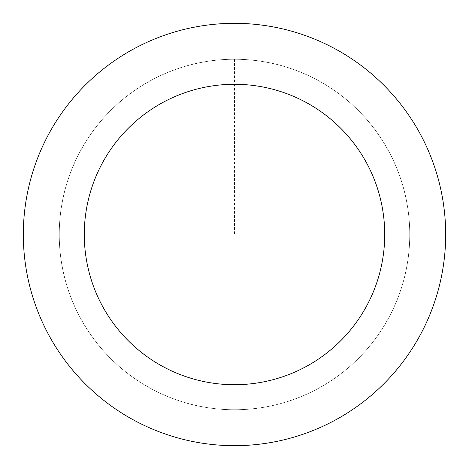 <?xml version="1.0" encoding="UTF-8"?>
<svg xmlns="http://www.w3.org/2000/svg" width="469" height="469" viewBox="0 0 469 469"><rect width="100%" height="100%" fill="white"/><g stroke="black" fill="none" stroke-linecap="round" stroke-linejoin="round"><path stroke-width="0.35" stroke-dasharray="2.35 1.76" d="M332.515 379.779A175.248 175.248 0 0 1 59.68 246.747A175.248 175.248 0 0 1 311.305 76.975A175.248 175.248 0 0 1 332.515 379.779A175.236 175.236 0 0 0 379.767 136.491A175.236 175.236 0 0 0 136.491 89.233A175.236 175.236 0 0 0 89.233 332.509A175.236 175.236 0 0 0 332.509 379.767A175.248 175.248 0 0 1 59.68 246.747A175.248 175.248 0 0 1 311.305 76.975A175.248 175.248 0 0 1 332.515 379.779M332.533 379.802A175.277 175.277 0 0 0 379.802 136.467A175.277 175.277 0 0 0 136.467 89.198A175.277 175.277 0 0 0 89.198 332.533A175.277 175.277 0 0 0 332.533 379.802M116.388 59.44A211.179 211.179 0 0 0 141.949 424.316A211.179 211.179 0 0 0 445.163 219.744A211.179 211.179 0 0 0 116.388 59.44M234.5 59.252L234.5 234.5"/><path stroke-width="0.7" d="M116.388 59.44A211.179 211.179 0 0 0 141.949 424.316A211.179 211.179 0 0 0 445.163 219.744A211.179 211.179 0 0 0 116.388 59.44M150.485 109.975A150.215 150.215 0 0 0 168.664 369.519A150.215 150.215 0 0 0 384.351 224.006A150.215 150.215 0 0 0 150.485 109.975"/></g></svg>
